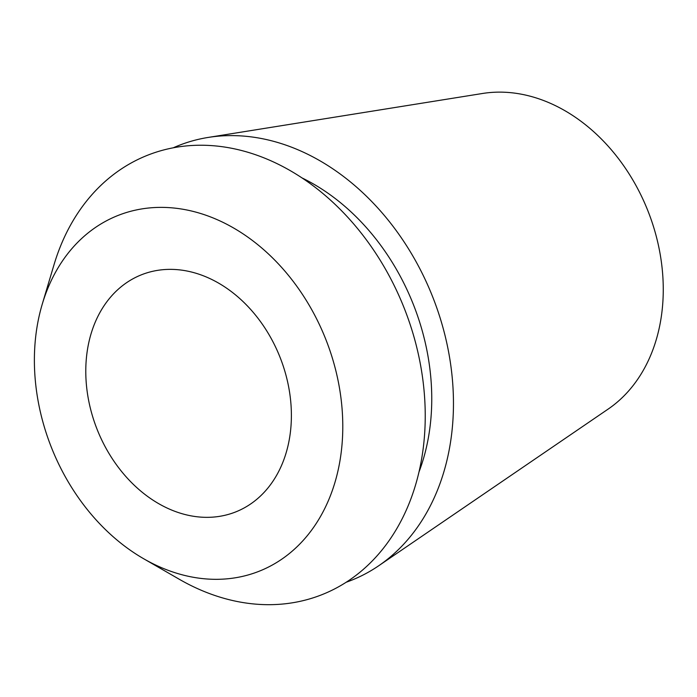 <?xml version="1.0" encoding="UTF-8"?>
<svg xmlns="http://www.w3.org/2000/svg" width="697" height="697" viewBox="0 0 697 697"><rect width="100%" height="100%" fill="white"/><g stroke="black" fill="none" stroke-linecap="round" stroke-linejoin="round"><path stroke-width="1.05" d="M153.54 271.124A127.586 98.303 -111.7 0 0 141.386 274.818A127.586 98.303 -111.7 0 0 94.4 421.999A127.586 98.303 -111.7 0 0 223.641 515.58A127.586 98.303 -111.7 0 0 235.795 511.886A127.586 98.303 -111.7 0 0 282.773 364.705A127.586 98.303 -111.7 0 0 153.54 271.124M241.162 576.689A191.37 147.459 68.3 0 1 143.695 558.759A191.37 147.459 68.3 0 1 42.273 304.092A191.37 147.459 68.3 0 1 136.02 210.015A191.37 147.459 68.3 0 1 333.558 362.144A191.37 147.459 68.3 0 1 241.162 576.689M143.695 558.759L179.303 579.277A236.388 182.144 -111.7 0 0 299.701 601.424A236.388 182.144 -111.7 0 0 413.835 336.416A236.388 182.144 -111.7 0 0 169.824 148.496A236.388 182.144 -111.7 0 0 54.026 264.703L42.273 304.092M419.002 471.974A206.974 159.474 -111.7 0 0 301.871 177.848M173.248 147.808A233.913 180.235 68.3 0 1 200.727 138.834A233.913 180.235 68.3 0 1 208.142 137.44A233.913 180.235 68.3 0 1 432.428 296.242A233.913 180.235 68.3 0 1 378.715 565.755A233.913 180.235 68.3 0 1 346.252 582.222M378.715 565.755L608.193 409.061A172.351 132.796 -111.7 0 0 647.766 210.485A172.351 132.796 -111.7 0 0 482.507 93.485L208.142 137.44"/></g></svg>
